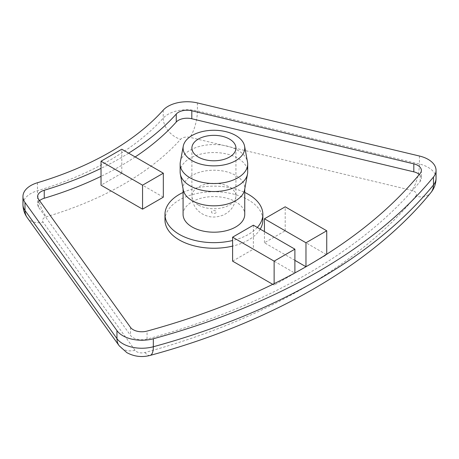 <?xml version="1.0" encoding="UTF-8"?>
<svg xmlns="http://www.w3.org/2000/svg" width="459" height="459" viewBox="0 0 459 459"><rect width="100%" height="100%" fill="white"/><g stroke="black" fill="none" stroke-linecap="round" stroke-linejoin="round"><path stroke-width="0.34" stroke-dasharray="2.29 1.72" d="M257.31 227.463A48.941 28.257 180 0 1 232.604 240.51M164.976 219.993A48.941 28.257 180 0 1 195.19 193.887A48.941 28.257 180 0 1 248.526 200.015A48.941 28.257 180 0 1 262.858 219.993M260.219 229.144A48.941 28.257 180 0 1 232.604 246.104M39.6 200.681A12.232 7.063 0 0 0 37.632 204.525A12.232 7.063 0 0 0 38.562 207.227L130.522 335.403A12.232 7.063 0 0 0 147.052 339.086A572.597 330.589 0 0 0 420.197 181.391A12.232 7.063 0 0 0 421.368 178.373A12.232 7.063 0 0 0 419.319 174.46M183.261 189.911A30.833 17.803 180 0 1 183.084 188.024A30.833 17.803 180 0 1 202.121 171.58A30.833 17.803 180 0 1 235.719 175.436A30.833 17.803 180 0 1 244.75 188.024A30.833 17.803 180 0 1 244.578 189.911M183.084 214.399A30.833 17.803 180 0 1 202.121 197.955A30.833 17.803 180 0 1 235.719 201.811A30.833 17.803 180 0 1 244.75 214.399M180.146 172.039A33.771 19.496 180 0 1 200.996 154.029A33.771 19.496 180 0 1 237.796 158.257A33.771 19.496 180 0 1 247.688 172.039M180.341 161.981A33.771 19.496 180 0 1 202.671 145.664A33.771 19.496 180 0 1 237.796 150.265A33.771 19.496 180 0 1 247.493 161.981M163.324 197.175L121.796 173.198L121.796 149.227M121.796 173.198L101.032 185.189M232.604 261.148L253.368 249.162L294.896 273.139L274.132 285.125L272.766 284.339M294.896 260.351L264.441 242.771L285.205 230.779L326.733 254.756L305.964 266.742M135.175 156.949A308.322 178.006 180 0 1 101.032 176.354M183.084 192.453A48.941 28.257 180 0 1 244.75 192.453M253.368 225.185L253.368 249.162M274.132 285.125L274.132 283.668M326.733 254.756L326.733 254.194M285.205 230.779L285.205 206.808M264.441 242.771L264.441 231.583M128.629 153.168A308.322 178.006 180 0 1 101.032 168.361M420.197 181.391L420.197 173.399M415.768 196.165A7.338 4.24 0 0 0 414.322 191.357A7.338 4.24 0 0 0 411.941 190.439L189.928 137.35A7.338 4.24 0 0 0 180.605 139.312A313.216 180.835 180 0 1 46.491 216.74A7.338 4.24 0 0 0 43.083 222.127L135.044 350.303A7.338 4.24 0 0 0 136.639 351.68A7.338 4.24 0 0 0 144.964 352.518A567.703 327.76 0 0 0 415.768 196.165A19.576 14.453 39.3 0 0 430.921 192.579M436.05 178.373A26.915 15.543 0 0 0 428.167 167.386A26.915 15.543 0 0 0 419.434 164.012L197.422 110.923A26.915 15.543 0 0 0 163.22 118.135A293.64 169.532 180 0 1 37.489 190.72A26.915 15.543 0 0 0 22.95 204.525M135.044 350.303A19.576 14.768 -35.7 0 1 119.139 345.73M198.345 205.007A22.021 12.714 180 0 1 191.896 196.016A22.021 12.714 180 0 1 205.489 184.271A22.021 12.714 180 0 1 229.489 187.025A22.021 12.714 180 0 1 235.937 196.016A22.021 12.714 180 0 1 222.345 207.766A22.021 12.714 180 0 1 198.345 205.007M212.184 212.999A2.444 1.411 180 0 1 212.184 211.002A2.444 1.411 180 0 1 215.65 211.002A2.444 1.411 180 0 1 215.65 212.999A2.444 1.411 180 0 1 212.184 212.999M38.562 207.227L38.562 199.235M130.522 327.41L130.522 335.403M147.052 339.086L147.052 331.094M37.489 182.728L37.489 190.72A19.576 7.35 -106.6 0 0 46.491 216.74M163.22 110.143L163.22 118.135A19.576 14.195 -138.1 0 0 180.605 139.312M197.422 102.931L197.422 110.923A19.576 6.116 -76.6 0 1 189.928 137.35M419.434 156.02L419.434 164.012A19.576 6.116 -76.6 0 1 411.941 190.439M27.179 217.555A19.576 14.768 144.3 0 0 43.083 222.127M150.116 355.415A19.576 6.828 74.7 0 1 144.964 352.518M421.368 170.381L421.368 178.373M244.75 188.024L244.75 188.97M235.937 148.068L235.937 196.016C235.358 205.162 231.043 211.547 222.994 215.185C213.418 218.518 208.145 216.877 202.402 213.969C195.758 209.964 192.258 203.98 191.896 196.016L191.896 148.068M37.632 196.532L37.632 204.525M183.084 188.024L183.084 188.97"/><path stroke-width="0.69" d="M244.75 192.453A48.941 28.257 180 0 1 248.526 194.421A48.941 28.257 180 0 1 262.858 214.399A48.941 28.257 180 0 1 257.31 227.463M232.604 240.51A48.941 28.257 180 0 1 179.314 234.377A48.941 28.257 180 0 1 164.976 214.399A48.941 28.257 180 0 1 183.084 192.453M262.858 214.399L262.858 219.993A48.941 28.257 180 0 1 260.219 229.144M232.604 246.104A48.941 28.257 180 0 1 179.314 239.971A48.941 28.257 180 0 1 164.976 219.993L164.976 214.399M419.319 174.46A12.232 7.063 0 0 0 417.782 173.376A12.232 7.063 0 0 0 413.817 171.844L191.805 118.755A12.232 7.063 0 0 0 176.256 122.031A308.322 178.006 180 0 1 135.175 156.949M101.032 168.361A308.322 178.006 180 0 1 44.242 190.256A12.232 7.063 0 0 0 37.632 196.532A12.232 7.063 0 0 0 38.562 199.235L130.522 327.41A12.232 7.063 0 0 0 147.052 331.094A572.597 330.589 0 0 0 420.197 173.399A12.232 7.063 0 0 0 421.368 170.381A12.232 7.063 0 0 0 417.782 165.383A12.232 7.063 0 0 0 413.817 163.852L191.805 110.762A12.232 7.063 0 0 0 176.256 114.039A308.322 178.006 180 0 1 128.629 153.168M244.578 146.18L247.493 161.981A33.771 19.496 180 0 1 247.688 164.047L247.688 172.039A33.771 19.496 180 0 1 247.493 174.11L244.578 189.911A30.833 17.803 180 0 1 224.187 204.812A30.833 17.803 180 0 1 192.114 200.612A30.833 17.803 180 0 1 183.261 189.911L180.341 174.11A33.771 19.496 180 0 1 180.146 172.039L180.146 164.047A33.771 19.496 180 0 1 180.341 161.981L183.261 146.18A30.833 17.803 180 0 1 203.647 131.28A30.833 17.803 180 0 1 235.719 135.48A30.833 17.803 180 0 1 244.578 146.18A30.833 17.803 180 0 1 227.211 164.127A30.833 17.803 180 0 1 192.114 160.65A30.833 17.803 180 0 1 183.261 146.18M244.75 188.97L244.75 214.399A30.833 17.803 180 0 1 225.719 230.843A30.833 17.803 180 0 1 192.114 226.987A30.833 17.803 180 0 1 183.084 214.399L183.084 188.97M116.959 330.652A26.915 15.543 0 0 0 122.794 335.695A26.915 15.543 0 0 0 153.323 338.759A587.279 339.063 0 0 0 433.468 177.019A26.915 15.543 0 0 0 436.05 170.381A26.915 15.543 0 0 0 419.434 156.02L197.422 102.931A26.915 15.543 0 0 0 163.22 110.143A293.64 169.532 180 0 1 37.489 182.728A26.915 15.543 0 0 0 22.95 196.532A26.915 15.543 0 0 0 24.998 202.476L116.959 330.652L116.959 338.644A26.915 15.543 0 0 0 122.794 343.688A26.915 15.543 0 0 0 153.323 346.752A587.279 339.063 0 0 0 433.468 185.011A26.915 15.543 0 0 0 436.05 178.373C435.975 183.709 434.266 188.448 430.921 192.579A19.576 14.453 39.3 0 0 433.468 185.011L433.468 177.019M247.493 174.11A33.771 19.496 180 0 1 225.162 190.422A33.771 19.496 180 0 1 190.037 185.826A33.771 19.496 180 0 1 180.341 174.11M247.688 164.047A33.771 19.496 180 0 1 226.838 182.062A33.771 19.496 180 0 1 190.037 177.834A33.771 19.496 180 0 1 180.146 164.047M198.345 157.058A22.021 12.714 180 0 1 191.896 148.068A22.021 12.714 180 0 1 205.489 136.317A22.021 12.714 180 0 1 229.489 139.077A22.021 12.714 180 0 1 235.937 148.068A22.021 12.714 180 0 1 222.345 159.812A22.021 12.714 180 0 1 198.345 157.058M121.796 149.227L163.324 173.198L163.324 197.175L142.56 209.166L101.032 185.189L101.032 161.212L121.796 149.227M272.766 284.339L232.604 261.148L232.604 237.177L253.368 225.185L294.896 249.162L274.132 261.148L232.604 237.177M305.964 266.742L294.896 260.351M101.032 176.354A308.322 178.006 180 0 1 44.242 198.248A12.232 7.063 0 0 0 39.6 200.681M163.324 173.198L142.56 185.189L142.56 209.166M101.032 161.212L142.56 185.189M274.132 283.668L274.132 261.148M294.896 272.921L294.896 249.162M326.733 254.194L326.733 230.779L305.969 242.771L305.969 266.742M264.441 231.583L264.441 218.794L285.205 206.808L326.733 230.779M305.969 242.771L264.441 218.794M153.323 338.759L153.323 346.752A19.576 6.828 74.7 0 1 150.116 355.415C141.997 357.538 134.24 356.614 126.85 352.65L119.139 345.73A19.576 14.768 -35.7 0 1 116.959 338.644L24.998 210.469A19.576 14.768 144.3 0 0 27.179 217.555C24.407 213.659 22.996 209.315 22.95 204.525A26.915 15.543 0 0 0 24.998 210.469L24.998 202.476M44.242 198.248L44.242 190.256M176.256 122.031L176.256 114.039M191.805 118.755L191.805 110.762M413.817 171.844L413.817 163.852M22.95 204.525L22.95 196.532M436.05 178.373L436.05 170.381M119.139 345.73L27.179 217.555M150.116 355.415C271.355 322.516 372.203 264.688 430.921 192.579"/></g></svg>
